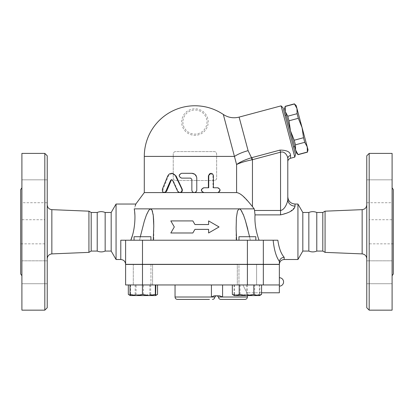 <?xml version="1.0" encoding="UTF-8"?>
<svg xmlns="http://www.w3.org/2000/svg" width="414" height="414" viewBox="0 0 414 414"><rect width="100%" height="100%" fill="white"/><g stroke="black" fill="none" stroke-linecap="round" stroke-linejoin="round"><path stroke-width="0.31" stroke-dasharray="2.07 1.55" d="M44.815 219.715L44.815 243.836L44.815 219.715L20.7 219.715L20.7 243.836L20.7 219.715M21.906 187.785L21.906 275.765L21.906 187.785M20.7 189.571L20.7 273.98M21.906 153.397L21.906 310.153M21.906 260.82L21.906 283.73L21.906 260.82L21.906 283.73L21.906 260.82L47.227 260.82L47.227 283.73L47.227 260.82L47.227 283.73L47.227 260.82L21.906 260.82M21.906 191.273L21.906 202.731L21.906 191.273M21.906 202.731L21.906 179.821L21.906 202.731L47.227 202.731L47.227 179.821L47.227 202.731L47.227 179.821L47.227 202.731L21.906 202.731M44.815 153.397L44.815 310.153M47.227 307.742L47.227 155.809M47.227 258.714L47.227 204.837L47.227 258.714M88.932 211.176L88.932 252.374M105.156 212.48L105.156 251.07M97.223 212.48L97.223 251.07M91.194 212.48L91.194 251.07M369.184 219.715L369.184 243.836L369.184 219.715L393.3 219.715L393.3 243.836L393.3 219.715M392.094 187.785L392.094 275.765L392.094 187.785M393.3 189.571L393.3 273.98M392.094 153.397L392.094 310.153M392.094 260.82L392.094 283.73L392.094 260.82L392.094 272.277L392.094 260.82L366.773 260.82L366.773 283.73L366.773 260.82L366.773 283.73L366.773 260.82L392.094 260.82M392.094 191.273L392.094 202.731L392.094 191.273M392.094 202.731L392.094 179.821L392.094 202.731L366.773 202.731L366.773 179.821L366.773 202.731L366.773 179.821L366.773 202.731L392.094 202.731M392.094 272.277L392.094 283.73L392.094 272.277M392.094 179.821L366.773 179.821L392.094 179.821M392.094 283.73L366.773 283.73L392.094 283.73M279.352 284.951L279.352 264.453L125.608 264.453L125.608 284.951L255.836 284.951L238.956 284.951L238.956 264.334L255.836 264.334L238.956 264.334L255.836 264.334L238.956 264.334L238.956 284.951L279.352 284.951L242.961 284.951C245.135 289.64 246.615 292.248 247.391 292.786C246.801 292.538 245.326 289.924 242.961 284.951C245.135 289.64 246.615 292.248 247.391 292.786C246.801 292.538 245.326 289.924 242.961 284.951L279.352 284.951L279.352 292.791M142.928 284.951L152.575 284.951L142.928 284.951M142.928 264.453L152.575 264.453L142.928 264.453M256.602 284.951L237.305 284.951L237.305 264.453L256.602 264.453L237.305 264.453L256.602 264.453L237.305 264.453L237.305 284.951L256.602 284.951L237.305 284.951L256.602 284.951L256.602 264.453L256.602 284.951M243.173 264.334L146.711 264.334L243.173 264.453M152.575 264.453L133.282 264.453L152.575 264.453L152.575 284.951L133.282 284.951L152.575 284.951L152.575 264.453M369.184 153.397L369.184 310.153M366.773 307.742L366.773 155.809M366.773 258.714L366.773 204.837L366.773 258.714M325.068 211.176L325.068 252.374M308.844 212.48L308.844 251.07M316.777 212.48L316.777 251.07M322.806 212.48L322.806 251.07M181.679 122.047A13.264 13.264 0 0 1 193.871 108.825A13.264 13.264 0 0 1 208.035 119.915A13.264 13.264 0 0 1 196.013 135.264A13.264 13.264 0 0 1 181.679 122.047M308.026 149.827L307.235 146.867L307.395 152.181M294.447 103.847L296.962 108.535L296.17 105.57M302.096 127.698L303.524 137.727L304.756 142.323L307.235 146.867L296.962 108.535L297.086 113.705L298.318 118.3L302.096 127.698M298.101 154.67L295.586 149.987L296.377 152.952M294.23 140.217L290.452 130.819L295.586 149.987L295.461 144.812L294.23 140.217L303.524 137.727M287.792 116.194L285.313 111.656L290.452 130.819L289.024 120.79L287.792 116.194L297.086 113.705M284.521 108.691L285.313 111.656L285.153 106.336M295.461 144.812L304.756 142.323M289.024 120.79L298.318 118.3M298.064 154.525L307.359 152.036M286.24 115.097L294.664 146.546L286.24 115.097M285.189 106.481L294.483 103.992M285.07 115.408L293.5 146.856L285.07 115.408M142.488 236.72L150.929 236.72L142.488 236.72M120.784 259.511L120.784 240.218L194.942 240.218L139.549 240.218L153.78 240.218L153.242 240.218L153.78 226.287M239.111 117.11L248.1 150.655L251.505 157.729L251.976 159.825C245.435 161.16 240.306 162.723 236.591 164.524C240.151 161.952 245.124 159.685 251.505 157.729L251.893 157.631L252.457 159.726L252.457 206.643L254.201 208.863L239.282 208.863L237.884 210.105L236.834 213.955L236.213 220.646L236.135 229.428L236.642 240.218L194.942 240.218L273.147 240.218C274.13 249.88 276.195 256.918 279.352 261.337L279.352 264.334L279.352 262.015L279.352 264.334L125.608 264.334L125.608 240.218L125.608 264.334M238.956 240.218L238.956 236.72L255.836 236.72L238.956 236.72L255.836 236.72L255.836 240.218M155.835 294.432L149.635 295.565L155.592 295.565L131.755 295.565L135.192 294.432L142.499 295.565L149.801 294.432L153.672 295.565L155.716 295.229M143.43 294.432L136.977 295.565L149.635 295.565L143.43 294.432L143.43 284.951L130.027 284.951L143.43 284.951M130.162 295.306L136.977 295.565L130.529 294.432L130.26 295.56M261.565 294.432L258.129 295.565L254.693 294.432L247.386 295.565L259.614 295.565L259.857 294.432L253.658 295.565L247.453 294.432L241 295.565L234.552 294.432L234.298 295.565L247.386 295.565L240.084 294.432L236.213 295.565L232.342 294.432M234.293 295.565L259.614 295.565L234.293 295.565L234.05 294.432L240.249 295.565L246.454 294.432L252.902 295.565L259.355 294.432L259.609 295.565M130.529 284.951L130.529 294.432M254.693 284.951L232.342 284.951L261.565 284.951L254.693 284.951L254.693 294.432M259.857 284.951L234.05 284.951L259.857 284.951L259.857 294.432M259.355 284.951L259.355 294.432M247.453 284.951L247.453 294.432M234.552 284.951L234.552 294.432M240.084 284.951L240.084 294.432M234.05 284.951L234.05 294.432M246.454 284.951L246.454 294.432M279.352 286.157L279.352 277.716L279.352 286.157M134.048 240.218L134.048 236.72L150.929 236.72L150.929 240.218L134.048 240.218L150.929 240.218M150.929 264.453L150.929 284.951L134.048 284.951L150.929 284.951L150.929 264.334L134.048 264.334L150.929 264.334M130.27 295.565L132.19 295.565L128.319 294.432M157.543 294.432L154.106 295.565L155.592 295.565M143.363 295.565L136.061 294.432L132.19 295.565L154.106 295.565L150.67 294.432L143.363 295.565M136.061 284.951L157.543 284.951L136.061 284.951L136.061 294.432M150.67 284.951L150.67 294.432M135.192 284.951L135.192 294.432M149.801 284.951L149.801 294.432M175.044 297.009L211.425 297.009L214.152 295.803L219.627 295.803L217.252 295.803L219.627 295.803L222.587 297.009L247.396 297.009M222.587 284.951L175.044 284.951L222.587 284.951L222.587 297.009L218.457 297.009M209.427 299.42L177.456 299.42M273.147 240.218L236.099 240.218L250.335 240.218L247.774 229.133M236.642 240.218L153.242 240.218M208.615 229.361L194.942 229.361L192.852 232.984L170.827 232.984M174.304 226.95L170.827 220.921L192.852 220.921M208.615 220.921L219.058 226.95L208.615 232.984M194.942 224.538L208.615 224.538M179.728 192.588L178.025 191.232L173.124 180.338L171.882 179.702M164.151 192.588L164.865 192.588C163.292 192.22 162.718 191.066 163.152 189.115L168.369 176.002L172.152 173.295M217.935 187.765L217.397 187.765C220.16 189.369 220.16 190.978 217.397 192.588L217.935 192.588M212.982 187.765L213.412 187.765L212.982 187.765L212.982 175.707L213.412 175.707M210.705 173.295L212.982 175.707M208.397 187.765L208.718 187.765M194.332 192.588L194.332 192.588C192.867 192.443 192.065 191.641 191.925 190.176L191.925 179.324L190.719 178.118L181.824 178.118C178.838 176.509 178.838 174.899 181.824 173.295L181.513 173.295M194.942 174.356L196.743 178.118L196.743 190.176L194.942 192.51M181.824 178.118L181.513 178.118M173.238 156.409L173.238 178.118C173.419 179.619 174.222 180.426 175.65 180.53L214.235 180.53C215.658 180.426 216.465 179.619 216.646 178.113L216.646 153.998A2.412 2.412 0 0 0 214.235 151.586L175.65 151.586A2.412 2.412 0 0 0 173.238 153.998L173.238 178.118A2.412 2.412 0 0 0 175.65 180.53L214.235 180.53A2.412 2.412 0 0 0 216.646 178.118L216.646 153.998C216.465 152.497 215.663 151.695 214.235 151.586L175.65 151.586C174.222 151.695 173.419 152.497 173.238 153.998L173.238 156.409L144.295 156.409M249.839 203.409L242.149 195.392L238.94 193.224L236.596 192.588L236.591 164.524L223.312 114.461M180.085 192.588L144.295 192.588M279.388 261.389C279.947 258.967 281.541 257.591 284.175 257.249L284.175 259.511M254.201 208.863L255.019 214.882C254.548 222.97 255.893 231.416 259.045 240.218L277.851 240.218C278.958 248.115 281.065 253.792 284.175 257.249M297.94 204.04L297.94 259.511M295.027 204.04L294.975 206.539M294.525 207.559L289.66 211.994L280.557 214.882L255.019 214.882M116.06 204.04L116.06 259.511M132.273 235.835L133.727 230.044L134.788 222.468L134.943 216.864L134.219 208.863L135.28 205.846M239.282 208.863L150.603 208.863C147.13 210.648 145.976 216.657 144.47 220.646L139.549 240.218L130.845 240.192M153.682 220.859L153.656 220.253M153.304 215.782L153.242 215.275M153.056 213.991L152.575 211.704M152.021 210.152L151.591 209.443M130.84 240.218L139.549 240.218L140.31 236.72M249.575 236.72L250.335 240.218L259.045 240.218M150.603 208.863L134.219 208.863M245.476 220.859L245.29 220.253M243.763 215.782L243.567 215.27M243.049 213.991L241.978 211.704M241.026 210.152L240.415 209.443M280.557 214.882L280.557 152.197L279.993 150.101C286.866 150.137 290.39 151.922 290.566 155.452A3.617 3.224 0 0 0 287.792 158.588L287.792 161.77L287.792 158.588C287.849 156.213 284.92 150.867 280.557 152.197L251.976 159.825M248.1 150.655A19.292 5.962 165 0 0 234.552 156.409L216.646 156.409M295.027 206.115A7.235 6.696 180 0 1 287.792 199.419L287.792 196.805M254.558 210.478L280.557 210.478C284.92 209.846 287.704 202.229 287.792 199.419M290.566 155.452L290.473 158.277M251.893 157.631L280.019 150.091M294.804 157.118L281.075 105.87M283.041 107.837L295.529 154.427M111.185 212.48L111.185 251.07M302.815 212.48L302.815 251.07M51.853 253.896L51.853 209.655M362.146 253.896L362.146 209.655M182.884 122.047A12.058 12.058 0 0 0 200.971 132.49A12.058 12.058 0 0 0 200.971 111.604A12.058 12.058 0 0 0 182.884 122.047M211.425 284.951L211.425 297.009L214.84 297.009M142.488 264.453L142.488 284.951M263.335 264.453L263.335 284.951M247.396 264.453L247.396 284.951M178.025 191.232L177.627 191.232M168.369 176.002L167.737 176.002M163.152 189.115L162.391 189.115M173.124 180.338L172.607 180.338M263.335 264.334L263.335 240.218M247.396 264.334L247.396 240.218M142.488 264.334L142.488 240.218M44.815 243.836L20.7 243.836M21.906 283.73L47.227 283.73L21.906 283.73M21.906 179.821L47.227 179.821L21.906 179.821M393.3 243.836L369.184 243.836M133.282 264.453L133.282 284.951L133.282 264.453M247.396 295.565L247.396 292.791L261.565 292.791M172.152 179.66L171.608 179.66M153.78 226.411L153.78 240.218L153.78 226.411M236.099 226.287L236.099 240.218L236.099 226.287"/><path stroke-width="0.62" d="M21.906 275.765L20.7 273.98L20.7 189.571L21.906 187.785M44.815 310.153L21.906 310.153L21.906 153.397L44.815 153.397L47.227 155.809L47.227 307.742L44.815 310.153L44.815 153.397M51.853 253.896L88.932 252.374L88.932 211.176L51.853 209.655L51.853 253.896C49.049 254.289 47.506 255.893 47.227 258.714M88.932 252.374L91.194 251.07L97.223 251.07C100.007 252.173 102.651 252.173 105.156 251.07L105.156 212.48C102.512 211.373 99.867 211.373 97.223 212.48L91.194 212.48L88.932 211.176M97.223 251.07L97.223 212.48M91.194 251.07L91.194 212.48M392.094 275.765L393.3 273.98L393.3 189.571L392.094 187.785M369.184 310.153L392.094 310.153L392.094 153.397L369.184 153.397L369.184 310.153L366.773 307.742L366.773 155.809L369.184 153.397M125.608 264.453L125.608 284.951L279.352 284.951L279.352 264.453L125.608 264.453M325.068 252.374L325.068 211.176L322.806 212.48L322.806 251.07L325.068 252.374L362.146 253.896C364.951 254.289 366.493 255.893 366.773 258.714M308.844 251.07L308.844 212.48C311.488 211.373 314.133 211.373 316.777 212.48L316.777 251.07C314.133 252.178 311.488 252.178 308.844 251.07L302.815 251.07L302.815 212.48L297.94 204.04L295.027 204.04C290.633 203.61 288.222 201.199 287.792 196.805L287.792 199.419A7.235 6.696 180 0 0 295.027 206.115L295.027 204.04M322.806 251.07L316.777 251.07M303.524 137.727L302.096 127.698L307.235 146.867L304.756 142.323L303.524 137.727L294.23 140.217L295.461 144.812L295.586 149.987L290.452 130.819L294.23 140.217M297.086 113.705L296.962 108.535L302.096 127.698L298.318 118.3L297.086 113.705L287.792 116.194L289.024 120.79L290.452 130.819L285.313 111.656L287.792 116.194M307.235 146.867L308.026 149.827L307.395 152.181L307.235 146.867M294.483 103.992L296.17 105.57L296.962 108.535L294.483 103.992L285.189 106.481L285.313 111.656L284.521 108.691L285.189 106.481M298.101 154.67L296.377 152.952L295.586 149.987L298.101 154.67L307.395 152.181M298.064 154.525L307.359 152.036M295.461 144.812L304.756 142.323M289.024 120.79L298.318 118.3M285.07 115.408L286.24 115.097M150.929 240.218L150.929 236.72L134.048 236.72L134.048 240.218M255.836 240.218L255.836 236.72L238.956 236.72L238.956 240.218M148.88 295.565L155.333 294.432L155.586 295.565L136.227 295.565L142.432 294.432L148.88 295.565M155.716 295.229L157.543 294.432L155.586 295.565L155.835 284.951M128.319 284.951L128.319 294.432L130.27 295.565L130.027 294.432L136.227 295.565L130.26 295.56M257.694 295.565L261.565 294.432L259.614 295.565L246.521 295.565L253.823 294.432L257.694 295.565M232.342 294.432L234.293 295.565L235.778 295.565L239.214 294.432L246.521 295.565L235.778 295.565L232.342 294.432L232.342 284.951M130.027 284.951L130.027 294.432M142.432 284.951L142.432 294.432M155.333 284.951L155.333 294.432M253.823 284.951L253.823 294.432M239.214 284.951L239.214 294.432M261.565 284.951L261.565 294.432M261.565 292.791L279.352 292.791L279.352 284.951M128.588 294.592L130.162 295.306M157.543 284.951L157.543 294.432M222.587 284.951L222.587 297.009L219.627 295.803L214.152 295.803L211.425 297.009L175.044 297.009C175.189 298.473 175.991 299.281 177.456 299.42L209.427 299.42M244.984 299.42L220.869 299.42L244.984 299.42C246.449 299.281 247.251 298.473 247.396 297.009L218.457 297.009L217.252 295.803M273.147 240.218C274.13 249.88 276.195 256.918 279.352 261.337L279.388 261.389C279.947 258.967 281.541 257.591 284.175 257.249C281.065 253.792 278.958 248.115 277.851 240.218L120.784 240.218L120.784 259.511L116.06 259.511L116.06 204.04L135.813 204.04L135.28 205.846M120.784 259.511C123.714 259.795 125.318 261.405 125.608 264.334L279.352 264.334L279.388 261.389M170.827 220.921L174.304 226.95L170.827 232.984L192.852 232.984L194.942 229.361L208.615 229.361L208.615 232.984L219.058 226.95L208.615 220.921L208.615 224.538L194.942 224.538L192.852 220.921L170.827 220.921M208.615 232.984L208.615 229.361M170.827 232.984L174.304 226.95M208.615 224.538L208.615 220.921M192.852 220.921L194.942 224.538M177.627 191.232L178.895 192.427L180.701 192.375L181.953 191.035L181.932 189.26L175.091 175.075L172.85 173.487L170.144 173.569L168.705 174.532L167.737 176.002L162.391 189.115L162.402 191.252L163.012 192.143L163.903 192.567L165.579 191.873L170.671 180.24L171.608 179.66L172.607 180.338L177.627 191.232M171.608 173.295L172.152 173.295L176.1 176.002L182.17 189.115C182.693 191.066 181.994 192.22 180.085 192.588L194.642 192.567L196.122 191.822L196.785 190.331L196.774 177.803L196.35 176.126L195.563 174.936L194.321 173.937L192.494 173.337L181.513 173.295C178.45 174.899 178.45 176.509 181.513 178.118L190.621 178.118L191.853 179.324L191.858 190.331L192.184 191.382L193.017 192.22L194.156 192.582L203.905 192.588C200.754 190.978 200.754 189.369 203.905 187.765L208.718 187.765L208.749 175.313L209.525 173.89L211.005 173.295L212.506 173.792L213.381 175.313L213.412 187.765L217.935 187.765C220.76 189.369 220.76 190.978 217.935 192.588L203.905 192.588M171.882 179.702L171.189 180.338L166.64 191.232L164.865 192.588L194.942 192.51M217.397 187.765L213.412 187.765M249.839 203.409L252.457 206.643C247.468 200.474 241.533 193.141 236.591 192.588L203.693 192.588C200.619 190.978 200.619 189.369 203.693 187.765L208.397 187.765L208.397 175.707L211.083 173.295M181.824 173.295L191.925 173.295L194.942 174.356M164.865 192.588L144.295 192.588L144.295 156.409L234.552 156.409A19.292 5.962 165 0 1 248.1 150.655L239.111 117.11C233.46 118.513 228.192 117.628 223.312 114.461A50.643 50.643 0 0 0 194.942 105.767C205.266 105.834 214.721 108.732 223.312 114.461L236.591 164.524C240.306 162.723 245.435 161.16 251.976 159.825L251.505 157.729C245.124 159.685 240.151 161.952 236.591 164.524L236.591 192.588L194.332 192.588M302.815 251.07L297.94 259.511L284.175 259.511L284.175 257.249M297.94 259.511L297.94 204.04M259.045 240.218C255.893 231.416 254.548 222.97 255.019 214.882L255.019 214.907M294.975 206.539L294.525 207.559M287.792 161.77L287.792 158.588A3.617 3.224 0 0 1 290.566 155.452L290.473 158.277C288.682 159.033 287.787 160.197 287.792 161.77L287.792 199.419C287.704 202.229 284.92 209.846 280.557 210.478L254.558 210.478L255.019 214.882L280.557 214.882C289.66 212.822 294.483 209.903 295.027 206.115M125.608 264.334L125.608 240.218L125.608 264.334M151.591 209.443L150.603 208.863L134.219 208.863C136.387 202.467 136.387 202.467 134.219 208.863C135.637 215.378 135.192 229.501 130.84 240.218M130.845 240.192L132.273 235.835M153.78 226.287L153.682 220.859M153.656 220.253L153.304 215.782M153.242 215.275L153.056 213.991M152.575 211.704L152.021 210.152M140.31 236.72L144.31 221.179L146.411 215.026L148.838 210.183L150.603 208.863L152 210.105L153.258 215.409L153.785 225.992L153.242 240.218M236.642 240.218L236.125 228.688L236.394 217.671L237.481 211.124L238.862 208.961L240.011 209.117L240.989 210.105L243.618 215.409L245.414 220.646L249.575 236.72M254.558 210.478L254.201 208.863L252.457 206.643L252.457 159.726L251.893 157.631L251.505 157.729L248.1 150.655M150.603 208.863L254.201 208.863M247.774 229.133L245.476 220.859M245.29 220.253L243.763 215.782M243.567 215.27L243.049 213.991M241.978 211.704L241.026 210.152M240.415 209.443L239.282 208.863M251.976 159.825L280.557 152.197C284.92 150.867 287.849 156.213 287.792 158.588L287.792 199.419M290.566 155.452C290.39 151.922 286.866 150.137 279.993 150.101L280.557 152.197L280.557 214.882M239.111 117.11L281.075 105.87L294.804 157.118L290.473 158.277M294.804 157.118L295.529 154.427L283.041 107.837L281.075 105.87M116.06 259.511L111.185 251.07L111.185 212.48L116.06 204.04M111.185 251.07L105.156 251.07M263.335 264.453L263.335 284.951M325.068 211.176L362.146 209.655L362.146 253.896M216.046 295.803L214.84 297.009L211.425 297.009L211.425 284.951M142.488 264.453L142.488 284.951M247.396 264.453L247.396 284.951M182.17 189.115L181.865 189.115M176.1 176.002L175.655 176.002M166.64 191.232L165.962 191.232M171.189 180.338L170.625 180.338M208.397 175.707L208.718 175.707M263.335 264.334L263.335 240.218M279.993 150.101L251.893 157.631M247.396 264.334L247.396 240.218M142.488 264.334L142.488 240.218M51.853 209.655C49.028 209.282 47.486 207.673 47.227 204.837M362.146 209.655C364.972 209.282 366.514 207.673 366.773 204.837M322.806 212.48L316.777 212.48M285.153 106.336L294.447 103.847M293.5 146.856L294.664 146.546M279.352 286.157A4.223 4.223 0 0 0 283.569 281.939A4.223 4.223 0 0 0 279.352 277.716M247.396 295.565L247.396 297.009M218.457 297.009C218.597 298.473 219.404 299.281 220.869 299.42M214.84 297.009C214.695 298.473 213.893 299.281 212.429 299.42M175.044 284.951L175.044 297.009M194.942 105.767A50.643 50.643 0 0 0 144.295 156.409M284.175 259.511C281.246 259.795 279.636 261.405 279.352 264.334M144.295 192.588L135.813 204.04M111.185 212.48L105.156 212.48M308.844 212.48L302.815 212.48"/></g></svg>
